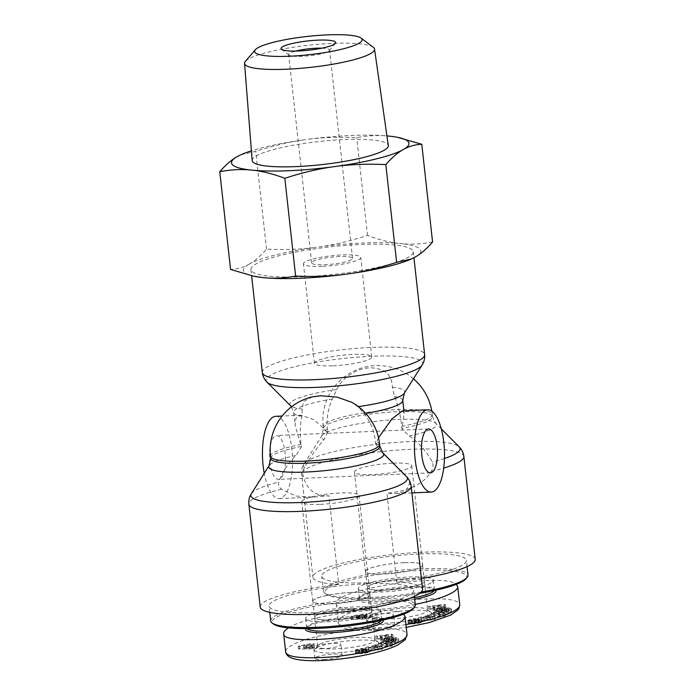 <?xml version="1.0" encoding="UTF-8"?>
<svg xmlns="http://www.w3.org/2000/svg" width="695" height="695" viewBox="0 0 695 695"><rect width="100%" height="100%" fill="white"/><g stroke="black" fill="none" stroke-linecap="round" stroke-linejoin="round"><path stroke-width="0.52" stroke-dasharray="3.48 2.61" d="M404.082 562.681A28.677 4.865 -6.3 0 0 365.57 571.49A28.677 4.865 -6.3 0 0 394.604 573.184A28.677 4.865 -6.3 0 0 422.577 565.191A28.677 4.865 -6.3 0 0 404.082 562.681M405.863 578.813A28.677 4.865 -6.3 0 0 367.351 587.614A28.677 4.865 -6.3 0 0 396.385 589.308A28.677 4.865 -6.3 0 0 424.358 581.324A28.677 4.865 -6.3 0 0 405.863 578.813M465.945 578.831A71.359 12.119 -6.3 0 0 420.762 570.386A71.359 12.119 -6.3 0 0 350.045 580.073A71.359 12.119 -6.3 0 0 326.216 594.26A71.359 12.119 -6.3 0 0 419.711 593.391M421.3 592.001A72.732 12.345 173.7 0 1 324.721 593.104A72.732 12.345 173.7 0 1 323.41 591.106A72.732 12.345 173.7 0 1 421.092 568.779A72.732 12.345 173.7 0 1 467.996 575.147M419.459 553.993A72.732 12.345 -6.3 0 0 321.776 576.32A72.732 12.345 -6.3 0 0 395.429 580.612A72.732 12.345 -6.3 0 0 466.362 560.361A72.732 12.345 -6.3 0 0 419.459 553.993M430.978 582.966A37.739 6.411 173.7 0 1 389.504 591.506A37.739 6.411 173.7 0 1 358.342 588.613A37.739 6.411 173.7 0 1 360.722 585.972A37.739 6.411 173.7 0 1 402.197 577.441A37.739 6.411 173.7 0 1 433.359 580.334A37.739 6.411 173.7 0 1 430.978 582.966M422.56 583.331A28.686 4.874 -6.3 0 0 424.367 581.315A28.686 4.874 -6.3 0 0 400.668 579.126A28.686 4.874 -6.3 0 0 369.149 585.616A28.686 4.874 -6.3 0 0 367.334 587.614A28.686 4.874 -6.3 0 0 391.016 589.82A28.686 4.874 -6.3 0 0 422.56 583.331M362.321 619.193L365.657 618.706L366.96 617.968L364.293 618.081L367.003 616.543L352.408 618.593L351.105 619.323L362.321 619.193L362.017 616.508L366.665 615.275L363.989 615.396L366.708 613.859L363.433 613.998L352.113 615.9L350.81 616.639L362.017 616.508M441.316 609.593L442.602 610.436L445.53 610.01L444.244 609.168L441.316 609.593L441.021 606.909L443.949 606.474L445.234 607.317L442.307 607.751L441.021 606.909M408.782 623.337L415.792 621.764L412.665 622.928A4.109 0.695 -6.3 0 0 411.562 623.398L412.769 623.962L417.139 623.641L422.213 622.164L415.541 623.389L418.234 622.251A4.109 0.695 -6.3 0 0 419.424 621.617A4.109 0.695 -6.3 0 0 419.424 621.599L414.055 621.365L409.937 622.138L408.173 623.007L408.782 623.337L408.486 620.644L407.869 620.322L413.76 618.68L419.128 618.906A4.109 0.695 173.7 0 1 419.128 618.924A4.109 0.695 173.7 0 1 417.938 619.558L415.245 620.705L421.917 619.471L416.844 620.948L412.474 621.269L411.266 620.713A4.109 0.695 173.7 0 1 412.361 620.244L415.497 619.08L408.486 620.644M432.959 610.114L434.453 610.514L445.843 607.439L444.366 607.048L428.772 609.002L433.324 609.011L435.244 609.524L432.959 610.114L432.655 607.421L434.948 606.831L428.467 606.318L444.062 604.363L445.547 604.754L434.158 607.821L432.655 607.421M421.127 619.697L418.625 620.4L432.75 620.053L435.218 619.358L428.103 617.716L425.566 618.437L427.034 618.741L421.127 619.697L420.822 617.004L423.533 616.96L426.739 616.048L425.27 615.744L427.807 615.032L434.914 616.665L432.455 617.369L418.329 617.716L420.822 617.004M433.263 615.31L440.126 616.013L431.317 616.343L430.127 616.978L443.914 616.456L445.174 615.787L438.484 615.101L447.076 614.771L448.258 614.145L434.479 614.667L433.263 615.31L432.968 612.616L434.175 611.974L447.962 611.461L446.781 612.087L438.18 612.408L444.878 613.094L443.618 613.763L429.831 614.284L431.013 613.659L439.831 613.329L432.968 612.616M451.524 611.183L449.109 610.627A5.074 0.86 -6.3 0 0 446.868 610.731L446.416 611.348L448.475 611.574L446.06 612.408L439.223 612.556L441.907 611.722L441.664 612.278L444.557 612.008L445.035 610.905L436.877 611.67L437.963 612L435.904 612.999C435.765 614.38 451.229 612.825 451.446 611.435L451.151 608.75C450.933 610.132 435.47 611.687 435.609 610.314L437.668 609.315L436.408 609.385L436.582 608.976L444.731 608.212L444.261 609.315L441.368 609.584L441.603 609.029L438.919 609.863L445.764 609.715L448.179 608.881L446.12 608.655L446.572 608.038A5.074 0.86 173.7 0 1 448.814 607.943L451.229 608.49M369.392 618.011A32.248 5.473 173.7 0 1 402.075 610.957A32.248 5.473 173.7 0 1 430.883 612.304A32.248 5.473 173.7 0 1 400.016 622.173A32.248 5.473 173.7 0 1 367.742 619.28A32.248 5.473 173.7 0 1 369.392 618.011M376.421 629.731A13.726 2.328 -6.3 0 0 394.847 625.517A13.726 2.328 -6.3 0 0 380.956 624.709A13.726 2.328 -6.3 0 0 367.568 628.532A13.726 2.328 -6.3 0 0 376.421 629.731M415.245 604.389C378.445 612.034 335.972 611.739 336.337 603.842C331.645 590.298 443.844 572.089 456.268 584.382M375.231 618.976A13.726 2.328 173.7 0 1 366.387 617.777A13.726 2.328 173.7 0 1 379.765 613.954A13.726 2.328 173.7 0 1 393.665 614.762A13.726 2.328 173.7 0 1 375.231 618.976M362.347 614.71L360.905 615.527L356.396 615.718L362.347 614.71L362.642 617.403L361.209 618.211L356.691 618.402L362.642 617.403M356.396 615.718L356.691 618.402M360.905 615.527L361.209 618.211M362.694 616.126L362.99 618.819M365.362 616.013L365.657 618.706M366.665 615.275L366.96 617.968M363.989 615.396L364.293 618.081M366.708 613.859L367.003 616.543M363.433 613.998L363.728 616.682M352.113 615.9L352.408 618.593M350.81 616.639L351.105 619.323M359.61 616.257L359.906 618.95M358.933 616.639L359.237 619.332M414.507 597.683A37.739 6.411 173.7 0 1 359.385 598.021A37.739 6.411 173.7 0 1 359.819 596.866A37.739 6.411 173.7 0 1 361.765 595.38A37.739 6.411 173.7 0 1 400.016 587.119A37.739 6.411 173.7 0 1 433.715 588.7A37.739 6.411 173.7 0 1 434.401 589.742A37.739 6.411 173.7 0 1 434.158 590.62M435.643 590.298A39.111 6.637 -6.3 0 0 435.209 589.864A39.111 6.637 -6.3 0 0 400.277 588.222A39.111 6.637 -6.3 0 0 360.636 596.779A39.111 6.637 -6.3 0 0 358.62 598.317A39.111 6.637 -6.3 0 0 374.223 603.078A39.111 6.637 -6.3 0 0 414.68 599.29M372.233 614.519A28.808 4.891 -6.3 0 0 370.748 615.64A28.808 4.891 -6.3 0 0 370.409 616.526A28.808 4.891 -6.3 0 0 399.582 618.229A28.808 4.891 -6.3 0 0 427.668 610.21A28.808 4.891 -6.3 0 0 427.147 609.419A28.808 4.891 -6.3 0 0 401.415 608.212A28.808 4.891 -6.3 0 0 372.233 614.519M445.035 610.905L444.731 608.212M444.557 612.008L444.261 609.315M441.664 612.278L441.368 609.584M441.907 611.722L441.603 609.029M440.222 612.034L439.926 609.341M441.36 612.851L441.064 610.167M446.06 612.408L445.764 609.715M446.416 611.348L446.12 608.655M446.676 610.749L446.381 608.064M446.868 610.731L446.572 608.038M449.109 610.627L448.814 607.943M437.963 612L437.668 609.315M436.703 612.069L436.408 609.385M436.877 611.67L436.582 608.976M440.126 616.013L439.831 613.329M434.479 614.667L434.175 611.974M448.258 614.145L447.962 611.461M447.076 614.771L446.781 612.087M438.484 615.101L438.18 612.408M445.174 615.787L444.878 613.094M443.914 616.456L443.618 613.763M430.127 616.978L429.831 614.284M431.317 616.343L431.013 613.659M428.242 616.361L430.5 616.83L426.322 616.908L428.242 616.361L428.537 619.054L430.804 619.523L430.5 616.83M430.804 619.523L426.617 619.593L426.322 616.908M426.617 619.593L428.537 619.054M418.625 620.4L418.329 617.716M423.837 619.645L423.533 616.96M427.034 618.741L426.739 616.048M425.566 618.437L425.27 615.744M428.103 617.716L427.807 615.032M435.218 619.358L434.914 616.665M432.75 620.053L432.455 617.369M436.139 605.918L440.821 605.31L437.294 606.222L436.139 605.918L436.443 608.603L441.117 607.995L440.821 605.31M441.117 607.995L437.589 608.907L437.294 606.222M437.589 608.907L436.443 608.603M434.453 610.514L434.158 607.821M435.244 609.524L434.948 606.831M433.324 609.011L433.028 606.327M430.292 609.411L429.996 606.718M428.772 609.002L428.467 606.318M444.366 607.048L444.062 604.363M445.843 607.439L445.547 604.754M409.016 623.38L408.721 620.687M409.937 622.138L409.642 619.453M414.055 621.365L413.76 618.68M417.947 621.148L417.643 618.463M419.38 621.452L419.085 618.767M419.424 621.599L419.128 618.906M418.572 622.485L418.277 619.792M421.5 621.869L421.205 619.184M421.578 621.886L421.283 619.202M420.501 622.928L420.206 620.235M417.139 623.641L416.844 620.948M411.518 623.702L411.223 621.009M411.822 622.789L411.518 620.105M442.602 610.436L442.307 607.751M444.244 609.168L443.949 606.474M445.53 610.01L445.234 607.317M351.392 592.47A28.677 4.865 -6.3 0 0 312.88 601.271A28.677 4.865 -6.3 0 0 341.914 602.965A28.677 4.865 -6.3 0 0 369.888 594.981A28.677 4.865 -6.3 0 0 351.392 592.47M353.173 608.603A28.677 4.865 -6.3 0 0 314.661 617.403A28.677 4.865 -6.3 0 0 343.695 619.097A28.677 4.865 -6.3 0 0 371.66 611.114A28.677 4.865 -6.3 0 0 353.173 608.603M413.256 608.62A71.359 12.119 -6.3 0 0 368.072 600.176A71.359 12.119 -6.3 0 0 297.356 609.863A71.359 12.119 -6.3 0 0 273.526 624.049M270.72 620.896A72.732 12.345 173.7 0 1 368.402 598.56A72.732 12.345 173.7 0 1 415.306 604.937M366.769 583.774A72.732 12.345 -6.3 0 0 269.087 606.11A72.732 12.345 -6.3 0 0 342.739 610.401A72.732 12.345 -6.3 0 0 413.673 590.151A72.732 12.345 -6.3 0 0 366.769 583.774M378.288 612.755A37.739 6.411 173.7 0 1 336.814 621.287A37.739 6.411 173.7 0 1 305.652 618.402A37.739 6.411 173.7 0 1 308.033 615.761A37.739 6.411 173.7 0 1 349.507 607.221A37.739 6.411 173.7 0 1 380.669 610.114A37.739 6.411 173.7 0 1 378.288 612.755M369.862 613.12A28.686 4.874 -6.3 0 0 371.677 611.105A28.686 4.874 -6.3 0 0 347.978 608.916A28.686 4.874 -6.3 0 0 316.46 615.396A28.686 4.874 -6.3 0 0 314.644 617.403A28.686 4.874 -6.3 0 0 338.326 619.601A28.686 4.874 -6.3 0 0 369.862 613.12M309.623 648.982L314.27 647.757L311.603 647.87L314.314 646.333L299.719 648.374L298.416 649.113L309.623 648.982L309.327 646.298L313.975 645.064L311.299 645.177L314.018 643.648L310.743 643.787L299.423 645.69L298.12 646.42L309.327 646.298M388.627 639.383L389.912 640.225L392.84 639.8L391.554 638.957L388.627 639.383L388.331 636.69L391.259 636.264L392.545 637.106L389.617 637.532L388.331 636.69M356.092 653.126L363.103 651.554L359.967 652.718A4.109 0.695 -6.3 0 0 358.872 653.187L360.08 653.743L364.449 653.422L369.523 651.945L362.851 653.178L365.544 652.04A4.109 0.695 -6.3 0 0 366.734 651.397A4.109 0.695 -6.3 0 0 366.734 651.389L361.365 651.154L357.247 651.927L355.484 652.796L356.092 653.126L355.788 650.433L355.18 650.112L361.07 648.461L366.439 648.696A4.109 0.695 173.7 0 1 366.439 648.713A4.109 0.695 173.7 0 1 365.249 649.347L362.555 650.485L369.227 649.26L364.154 650.737L359.784 651.059L358.568 650.494A4.109 0.695 173.7 0 1 359.671 650.034L362.799 648.861L355.788 650.433M380.269 639.904L381.764 640.295L393.153 637.228L391.667 636.837L376.073 638.792L382.554 639.304L380.269 639.904L379.965 637.211L382.259 636.62L375.778 636.099L391.372 634.144L392.849 634.544L381.468 637.61L379.965 637.211M368.428 649.478L365.935 650.19L380.061 649.842L382.519 649.139L375.413 647.505L372.876 648.226L374.344 648.531L368.428 649.478L368.133 646.793L374.04 645.837L372.581 645.533L375.118 644.812L382.224 646.454L379.765 647.149L365.631 647.505L368.133 646.793M380.573 645.09L387.436 645.803L378.619 646.133L377.437 646.758L391.224 646.246L392.484 645.577L385.794 644.882L394.386 644.56L395.568 643.935L381.781 644.447L380.573 645.09L380.278 642.406L381.486 641.763L395.273 641.242L394.091 641.876L385.49 642.197L392.189 642.884L390.929 643.553L377.142 644.074L378.323 643.44L387.141 643.11L380.278 642.406M391.867 641.789L392.345 640.686L384.187 641.459L385.273 641.789L383.214 642.788C383.075 644.161 398.539 642.614 398.756 641.224L398.461 638.54C398.244 639.921 382.78 641.476 382.91 640.095L384.978 639.105L383.718 639.174L383.892 638.766L392.041 638.001L391.572 639.105L388.679 639.374L388.913 638.818L386.229 639.652L393.075 639.504L395.49 638.67L393.431 638.444L393.883 637.828A5.074 0.86 173.7 0 1 396.124 637.732L398.539 638.279L398.834 640.972L396.419 640.416A5.074 0.86 -6.3 0 0 394.178 640.521L393.726 641.129L395.785 641.355L393.37 642.189L386.524 642.345L389.209 641.502L388.974 642.058L391.867 641.789L391.572 639.105M316.703 647.801A32.248 5.473 173.7 0 1 349.385 640.747A32.248 5.473 173.7 0 1 378.193 642.093A32.248 5.473 173.7 0 1 347.326 651.962A32.248 5.473 173.7 0 1 315.043 649.061A32.248 5.473 173.7 0 1 316.703 647.801M323.731 659.52A13.726 2.328 -6.3 0 0 342.157 655.307A13.726 2.328 -6.3 0 0 328.266 654.49A13.726 2.328 -6.3 0 0 314.878 658.313A13.726 2.328 -6.3 0 0 323.731 659.52M288.521 627.889C308.259 614.476 393.787 604.285 403.578 614.172M322.541 648.765A13.726 2.328 173.7 0 1 313.697 647.558A13.726 2.328 173.7 0 1 327.076 643.735A13.726 2.328 173.7 0 1 340.976 644.552A13.726 2.328 173.7 0 1 322.541 648.765M309.657 644.5L308.215 645.308L303.698 645.507L309.657 644.5L309.953 647.193L308.519 648.001L304.002 648.192L309.953 647.193M303.698 645.507L304.002 648.192M308.215 645.308L308.519 648.001M310.005 645.916L310.3 648.6M312.672 645.803L312.967 648.487M313.975 645.064L314.27 647.757M311.299 645.177L311.603 647.87M314.018 643.648L314.314 646.333M310.743 643.787L311.039 646.472M299.423 645.69L299.719 648.374M298.12 646.42L298.416 649.113M306.921 646.046L307.216 648.739M306.243 646.428L306.538 649.113M307.112 628.619A37.739 6.411 173.7 0 1 306.686 627.811A37.739 6.411 173.7 0 1 307.129 626.647A37.739 6.411 173.7 0 1 309.075 625.17A37.739 6.411 173.7 0 1 347.326 616.908A37.739 6.411 173.7 0 1 381.025 618.489A37.739 6.411 173.7 0 1 381.711 619.523A37.739 6.411 173.7 0 1 381.468 620.409M382.954 620.079A39.111 6.637 -6.3 0 0 382.519 619.645A39.111 6.637 -6.3 0 0 347.587 618.011A39.111 6.637 -6.3 0 0 307.946 626.569A39.111 6.637 -6.3 0 0 305.93 628.106A39.111 6.637 -6.3 0 0 305.591 628.619M319.535 644.308A28.808 4.891 -6.3 0 0 318.058 645.429A28.808 4.891 -6.3 0 0 317.719 646.315A28.808 4.891 -6.3 0 0 346.892 648.018A28.808 4.891 -6.3 0 0 374.979 639.991A28.808 4.891 -6.3 0 0 374.457 639.2A28.808 4.891 -6.3 0 0 348.725 638.001A28.808 4.891 -6.3 0 0 319.535 644.308M392.345 640.686L392.041 638.001M388.974 642.058L388.679 639.374M389.209 641.502L388.913 638.818M387.532 641.824L387.228 639.131M388.67 642.64L388.375 639.947M393.37 642.189L393.075 639.504M393.726 641.129L393.431 638.444M393.987 640.538L393.691 637.845M394.178 640.521L393.883 637.828M396.419 640.416L396.124 637.732M385.273 641.789L384.978 639.105M384.014 641.859L383.718 639.174M384.187 641.459L383.892 638.766M387.436 645.803L387.141 643.11M381.781 644.447L381.486 641.763M395.568 643.935L395.273 641.242M394.386 644.56L394.091 641.876M385.794 644.882L385.49 642.197M392.484 645.577L392.189 642.884M391.224 646.246L390.929 643.553M377.437 646.758L377.142 644.074M378.619 646.133L378.323 643.44M375.552 646.15L377.811 646.619L373.632 646.697L375.552 646.15L375.847 648.843L378.106 649.312L377.811 646.619M378.106 649.312L373.927 649.382L373.632 646.697M373.927 649.382L375.847 648.843M365.935 650.19L365.631 647.505M371.139 649.434L370.843 646.741M374.344 648.531L374.04 645.837M372.876 648.226L372.581 645.533M375.413 647.505L375.118 644.812M382.519 649.139L382.224 646.454M380.061 649.842L379.765 647.149M383.449 635.708L388.131 635.091L384.604 636.012L383.449 635.708L383.753 638.392L388.427 637.784L388.131 635.091M388.427 637.784L384.9 638.696L384.604 636.012M384.9 638.696L383.753 638.392M381.764 640.295L381.468 637.61M382.554 639.304L382.259 636.62M380.634 638.801L380.339 636.107M377.602 639.192L377.307 636.507M376.073 638.792L375.778 636.099M391.667 636.837L391.372 634.144M393.153 637.228L392.849 634.544M356.327 653.161L356.022 650.477M357.247 651.927L356.952 649.243M361.365 651.154L361.07 648.461M365.249 650.937L364.953 648.253M366.691 651.241L366.395 648.557M365.883 652.266L365.587 649.582M368.81 651.658L368.515 648.974M368.889 651.675L368.593 648.982M367.811 652.709L367.516 650.025M364.449 653.422L364.154 650.737M358.829 653.482L358.533 650.798M359.124 652.579L358.829 649.895M389.912 640.225L389.617 637.532M391.554 638.957L391.259 636.264M392.84 639.8L392.545 637.106M320.343 504.344A28.816 4.891 -6.3 0 0 359.046 495.492A28.816 4.891 -6.3 0 0 329.864 493.798A28.816 4.891 -6.3 0 0 301.752 501.816A28.816 4.891 -6.3 0 0 320.343 504.344M331.324 603.816A28.816 4.891 -6.3 0 0 370.027 594.963A28.816 4.891 -6.3 0 0 340.845 593.261A28.816 4.891 -6.3 0 0 312.733 601.288A28.816 4.891 -6.3 0 0 331.324 603.816M393.144 463.183A28.816 4.891 173.7 0 1 411.735 465.711A28.816 4.891 173.7 0 1 383.623 473.738A28.816 4.891 173.7 0 1 354.441 472.035A28.816 4.891 173.7 0 1 393.144 463.183M404.134 562.655A28.816 4.891 -6.3 0 0 365.422 571.507A28.816 4.891 -6.3 0 0 394.604 573.201A28.816 4.891 -6.3 0 0 422.716 565.183A28.816 4.891 -6.3 0 0 404.134 562.655M333.035 365.787A28.816 4.891 -6.3 0 0 371.738 356.935A28.816 4.891 -6.3 0 0 342.557 355.232A28.816 4.891 -6.3 0 0 314.444 363.259A28.816 4.891 -6.3 0 0 333.035 365.787M322.054 266.315A28.816 4.891 173.7 0 1 303.463 263.787A28.816 4.891 173.7 0 1 331.576 255.76A28.816 4.891 173.7 0 1 360.757 257.463A28.816 4.891 173.7 0 1 322.054 266.315M475.232 559.379A81.654 13.865 -6.3 0 0 392.553 554.558A81.654 13.865 -6.3 0 0 312.915 577.302A81.654 13.865 -6.3 0 0 338.726 584.478L328.935 495.761L313.141 497.125L295.827 496.048L281.466 489.245C278.886 486.986 277.948 484.597 278.66 482.069C281.927 472.887 287.652 464.034 295.844 455.503L301.413 447.085L295.045 425.097L296.035 417.921L301.117 415.236L314.131 419.737L327.753 432.194L327.467 429.51C326.303 419.12 327.91 408.99 332.28 399.13L336.771 389.548C341.897 377.906 356.474 368.246 370.2 367.829C384.622 368.176 392.015 374.622 392.354 387.167L394.517 396.471C398.296 405.984 400.685 415.94 401.675 426.339L401.979 429.024L404.16 413.056L402.327 410.91M378.506 437.754L375.639 443.914L375.335 441.229C374.214 430.909 370.478 421.709 364.119 413.647L357.803 406.697L351.427 402.17M312.429 396.845L303.533 401.51L302.221 409.077L301.891 416.314C300.084 424.723 299.832 434.088 301.126 444.409L301.413 447.085M303.611 276.74A81.654 13.865 173.7 0 1 250.947 269.591A81.654 13.865 173.7 0 1 330.585 246.847A81.654 13.865 173.7 0 1 413.264 251.668A81.654 13.865 173.7 0 1 303.611 276.74M327.753 432.194L323.948 439.622C317.215 447.319 310.708 456.615 304.427 467.5C302.768 470.776 302.412 473.894 303.359 476.866C307.268 490.123 315.799 496.421 328.935 495.761M421.361 578.544A81.654 13.865 -6.3 0 1 396.723 581.993L386.924 493.276C404.351 491.565 422.525 486.257 431.265 471.401C433.228 468.082 433.558 464.964 432.247 462.036C426.817 451.654 419.146 442.967 409.251 435.974L401.979 429.024M375.639 443.914L381.147 451.854L395.637 465.737M406.479 476.605C408.782 479.168 409.746 481.557 409.372 483.772L405.715 491.348L397.332 493.52L386.924 493.276M269.808 461.775A21.953 7.975 87.6 0 0 278.417 479.376A21.953 7.975 87.6 0 0 285.141 453.105A21.953 7.975 87.6 0 0 276.541 435.504A21.953 7.975 87.6 0 0 269.808 461.775M275.715 416.314A41.17 14.951 -92.4 0 1 291.848 449.318A41.17 14.951 -92.4 0 1 279.234 498.576A41.17 14.951 -92.4 0 1 264.256 473.312M396.723 581.993A81.654 13.865 173.7 0 1 422.534 589.169M260.225 607.091A81.654 13.865 173.7 0 1 338.726 584.478M321.959 48.163A20.581 3.492 173.7 0 1 329.569 50.023A20.581 3.492 173.7 0 1 329.326 50.648A20.581 3.492 173.7 0 1 328.266 51.456A20.581 3.492 173.7 0 1 307.399 55.965A20.581 3.492 173.7 0 1 289.016 55.105A20.581 3.492 173.7 0 1 288.651 54.54A20.581 3.492 173.7 0 1 295.67 51.065M351.27 259.808A20.581 3.492 173.7 0 1 328.648 264.465A20.581 3.492 173.7 0 1 311.647 262.884A20.581 3.492 173.7 0 1 331.724 257.15A20.581 3.492 173.7 0 1 352.565 258.366A20.581 3.492 173.7 0 1 351.27 259.808M309.301 139.13C324.139 137.349 339.942 136.854 356.726 137.662C366.986 135.699 376.872 135.091 386.385 135.838A89.273 15.16 -6.3 0 0 309.301 139.13L302.073 140.112A89.273 15.16 -6.3 0 0 251.408 150.841M241.035 154.698L255.725 151.371C271.841 146.106 287.287 142.353 302.073 140.112M391.042 136.307L398.826 137.567M386.385 135.838L386.924 135.89M252.163 160.545A68.475 11.624 173.7 0 1 318.962 141.537A68.475 11.624 173.7 0 1 388.296 145.516M313.94 247.655C299.111 249.436 283.299 249.931 266.515 249.123C260.999 255.473 255.612 260.243 250.365 263.448A89.273 15.16 173.7 0 1 313.94 247.655L321.177 246.664A89.273 15.16 173.7 0 1 398.261 243.372C388.696 242.181 378.454 239.523 367.525 235.414C351.409 240.679 335.954 244.432 321.177 246.664M254.735 276.393A89.273 15.16 173.7 0 1 247.794 264.908C242.494 267.662 236.752 269.173 230.566 269.452M432.577 242.025C422.317 243.98 412.43 244.588 402.918 243.849A89.273 15.16 173.7 0 1 416.427 256.351M413.855 257.802A89.273 15.16 173.7 0 1 411.31 259.018M250.365 263.448L247.794 264.908M402.918 243.849L398.261 243.372M373.293 47.286A65.391 11.103 -6.3 0 0 308.337 45.271A65.391 11.103 -6.3 0 0 245.378 61.403M367.525 235.414L356.726 137.662M266.515 249.123L255.725 151.371M338.309 621.999C338.213 620.044 340.159 617.951 344.138 615.718C355.293 609.237 377.211 603.946 409.885 599.846C442.341 597.465 458.952 599.09 459.725 604.728M405.95 624.57C370.001 630.739 335.772 628.132 338.309 622.016L340.95 626.395L346.631 628.949L355.614 630.461L385.03 630.052L406.262 627.376M448.084 611.348L447.789 608.664M446.433 611.339L446.138 608.655M451.446 611.435L451.151 608.75M418.234 622.251L417.938 619.558M415.097 623.128L414.802 620.444M415.541 623.389L415.245 620.705M418.842 622.529L418.546 619.844M412.769 623.962L412.474 621.269M411.562 623.398L411.266 620.713M412.665 622.928L412.361 620.244M415.871 622.034L415.567 619.349M415.792 621.764L415.497 619.08M411.527 622.737L411.223 620.053M285.61 651.371C285.81 649.538 287.756 647.575 291.448 645.507C302.603 639.018 324.522 633.727 357.195 629.627C389.652 627.255 406.262 628.879 407.035 634.518M395.394 641.138L395.099 638.453M393.744 641.129L393.448 638.444M398.756 641.224L398.461 638.54M365.544 652.04L365.249 649.347M362.408 652.918L362.104 650.225M362.851 653.178L362.555 650.485M366.152 652.318L365.848 649.634M360.08 653.743L359.784 651.059M358.872 653.187L358.568 650.494M359.967 652.718L359.671 650.034M363.181 651.823L362.877 649.13M363.103 651.554L362.799 648.861M358.829 652.527L358.533 649.834M392.354 387.167A57.798 9.817 173.7 0 1 404.36 393.153M358.351 406.627A57.798 9.817 173.7 0 1 357.803 406.697M364.119 413.647A54.888 9.322 -6.3 0 0 365.718 413.395M402.761 400.363A54.888 9.322 -6.3 0 0 394.517 396.471M401.675 426.339A54.888 9.322 -6.3 0 0 428.841 418.294A54.888 9.322 -6.3 0 0 432.307 414.455A54.888 9.322 -6.3 0 0 376.725 411.214A54.888 9.322 -6.3 0 0 323.184 426.504A54.888 9.322 -6.3 0 0 327.467 429.51M302.221 409.077A57.798 9.817 173.7 0 1 291.77 406.618M290.51 405.715A57.798 9.817 173.7 0 1 336.771 389.548M332.28 399.13A54.888 9.322 -6.3 0 0 293.637 412.413A54.888 9.322 -6.3 0 0 301.891 416.314M301.126 444.409A54.888 9.322 -6.3 0 0 270.494 456.294M379.618 444.244A54.888 9.322 -6.3 0 0 375.335 441.229M262.31 372.503A81.654 13.865 173.7 0 1 341.949 349.759A81.654 13.865 173.7 0 1 424.628 354.58M422.143 365.031A78.752 13.37 -6.3 0 0 342.913 358.516A78.752 13.37 -6.3 0 0 267.019 382.154M409.251 435.974A57.798 9.817 -6.3 0 0 435.669 423.246A57.798 9.817 -6.3 0 0 377.811 421.092A57.798 9.817 -6.3 0 0 321.82 435.817A57.798 9.817 -6.3 0 0 323.948 439.622M327.701 431.612A54.888 9.322 173.7 0 1 323.418 428.598A54.888 9.322 173.7 0 1 376.959 413.317A54.888 9.322 173.7 0 1 432.542 416.557A54.888 9.322 173.7 0 1 401.91 428.441M431.265 471.401A81.654 13.865 -6.3 0 0 443.723 468.082M463.869 456.467A81.654 13.865 -6.3 0 0 381.19 451.646A81.654 13.865 -6.3 0 0 301.552 474.39A81.654 13.865 -6.3 0 0 303.359 476.866M304.427 467.5A78.752 13.37 173.7 0 1 304.036 463.939A78.752 13.37 173.7 0 1 380.33 443.87A78.752 13.37 173.7 0 1 459.16 446.816M444.479 458.5A78.752 13.37 173.7 0 1 432.247 462.036M375.561 443.332A54.888 9.322 173.7 0 1 379.844 446.338M270.729 458.387A54.888 9.322 173.7 0 1 301.352 446.503M295.844 455.503A57.798 9.817 -6.3 0 0 269.13 465.607M382.98 453.036A57.798 9.817 -6.3 0 0 381.147 451.854M251.347 493.728A78.752 13.37 173.7 0 1 278.66 482.069M281.466 489.245A81.654 13.865 -6.3 0 0 248.862 504.17M411.179 486.257A81.654 13.865 -6.3 0 0 409.372 483.772M424.358 581.324L422.577 565.191M370.409 616.526L365.57 571.49M326.216 594.26L324.721 593.104M467.057 566.625L466.362 560.361M323.41 591.106L321.776 576.32M336.337 603.842L338.343 621.99M394.847 625.517L393.665 614.762M367.568 628.532L366.387 617.777M359.819 596.866L358.62 598.317M433.715 588.7L435.209 589.864M358.342 588.613L359.385 598.021M433.359 580.334L434.401 589.742M370.748 615.64L367.742 619.28M427.147 609.419L430.883 612.304M424.367 581.315L427.668 610.21M438.919 609.854L439.214 612.547M448.179 608.881L448.475 611.565M451.533 611.192L451.229 608.499M435.904 612.981L435.6 610.297M408.173 623.033L407.878 620.34M419.424 621.547L419.128 618.854M419.424 621.617L419.128 618.924M414.776 623.293L414.481 620.609M418.703 619.931L418.998 622.616M422.213 622.138L421.917 619.453M411.457 623.589L411.162 620.904M416.183 621.86L415.888 619.176M411.058 619.966L411.353 622.651M371.66 611.114L369.888 594.981M317.719 646.315L312.88 601.271M414.359 596.406L413.673 590.151M269.782 612.373L269.087 606.11M342.157 655.307L340.976 644.552M314.878 658.313L313.697 647.558M307.129 626.647L305.93 628.106M381.025 618.489L382.519 619.645M305.652 618.402L306.686 627.811M380.669 610.114L381.711 619.523M318.058 645.429L315.043 649.061M374.457 639.2L378.193 642.093M371.677 611.105L374.979 639.991M386.229 639.643L386.524 642.328M395.49 638.662L395.785 641.355M383.206 642.771L382.91 640.086M355.484 652.814L355.18 650.129M366.734 651.328L366.439 648.644M362.086 653.083L361.791 650.398M366.013 649.712L366.308 652.405M369.523 651.927L369.227 649.234M358.768 653.378L358.472 650.694M363.494 651.649L363.198 648.965M358.368 649.747L358.663 652.44M370.027 594.963L359.046 495.492M312.733 601.288L301.752 501.816M354.441 472.035L365.422 571.507M411.735 465.711L422.716 565.183M371.738 356.935L360.757 257.463M314.444 363.259L303.463 263.787M441.299 428.893L435.669 423.246L432.542 416.557L432.307 414.455A54.888 54.888 0 0 0 431.847 411.179M413.447 378.784A54.888 54.888 0 0 0 323.184 426.504L323.418 428.598L321.82 435.817L304.036 463.939C301.978 467.327 301.144 470.81 301.552 474.39L312.915 577.302M403.917 410.832L404.16 413.056M291.474 406.844L293.637 412.413L295.045 425.105M250.947 269.591L251.633 275.759M413.264 251.668L413.942 257.758M411.909 492.903L397.332 493.52M428.546 429.006L276.541 435.504M430.422 472.878L278.417 479.376M301.117 415.228L282.144 416.036M313.141 497.125L279.234 498.576M329.326 50.648L335.329 43.385M289.016 55.105L281.579 49.319M352.565 258.366L329.569 50.023M311.647 262.884L288.651 54.54"/><path stroke-width="1.04" d="M419.711 593.391A71.359 12.119 -6.3 0 0 465.945 578.831L467.144 577.38A72.732 12.345 173.7 0 1 421.3 592.001M467.057 566.625L467.996 575.147A72.732 12.345 173.7 0 1 467.144 577.38M456.268 584.382L457.736 586.606C457.909 588.5 455.981 590.585 451.967 592.878C444.174 597.127 431.934 600.966 415.245 604.389M434.158 590.62A37.739 6.411 173.7 0 1 414.507 597.683M414.68 599.29A39.111 6.637 -6.3 0 0 435.643 590.298M272.032 622.894L273.526 624.049A71.359 12.119 -6.3 0 0 344.494 626.299A71.359 12.119 -6.3 0 0 413.256 608.62L414.455 607.169A72.732 12.345 173.7 0 1 344.364 625.187A72.732 12.345 173.7 0 1 272.032 622.894A72.732 12.345 173.7 0 1 270.72 620.896L269.782 612.373M414.359 596.406L415.306 604.937A72.732 12.345 173.7 0 1 414.455 607.169M403.578 614.172L405.046 616.395C405.211 618.281 403.291 620.374 399.278 622.659C375.717 637.402 281.97 646.289 283.647 633.632C283.49 631.894 285.115 629.974 288.521 627.889M381.468 620.409A37.739 6.411 173.7 0 1 344.902 630.035A37.739 6.411 173.7 0 1 307.112 628.619M305.591 628.619A39.111 6.637 -6.3 0 0 345.076 631.616A39.111 6.637 -6.3 0 0 382.954 620.079M378.506 437.754L392.015 418.807L402.327 410.91M351.427 402.17L337.075 397.114L320.777 395.768L312.429 396.845A54.888 54.888 0 0 0 270.494 456.294A54.888 9.322 -6.3 0 0 315.825 460.498A54.888 9.322 -6.3 0 0 376.151 448.084A54.888 9.322 -6.3 0 0 379.618 444.244A54.888 54.888 0 0 0 351.444 402.136M421.361 578.544A81.654 13.865 -6.3 0 0 475.232 559.379L463.869 456.467C463.478 452.888 461.914 449.674 459.16 446.816A78.752 13.37 173.7 0 1 444.479 458.5M443.853 442.819A41.17 14.951 87.6 0 0 427.72 409.807A41.17 14.951 87.6 0 0 414.498 450.43A41.17 14.951 87.6 0 0 431.239 492.069A41.17 14.951 87.6 0 0 443.853 442.819M406.479 476.605A78.752 13.37 173.7 0 1 330.551 500.235A78.752 13.37 173.7 0 1 251.347 493.728C249.357 496.803 248.532 500.287 248.862 504.17A81.654 13.865 -6.3 0 0 331.541 508.992A81.654 13.865 -6.3 0 0 411.179 486.257C410.649 482.399 409.086 479.185 406.497 476.622L395.637 465.737M421.822 455.277A21.953 7.975 -92.4 0 1 428.546 429.006A21.953 7.975 -92.4 0 1 437.146 446.607A21.953 7.975 -92.4 0 1 430.422 472.878A21.953 7.975 -92.4 0 1 421.822 455.277M264.256 473.312A41.17 14.951 -92.4 0 1 262.493 456.928A41.17 14.951 -92.4 0 1 275.715 416.314L282.144 416.036M411.179 486.257L422.534 589.169A81.654 13.865 173.7 0 1 342.904 611.904A81.654 13.865 173.7 0 1 260.225 607.091L248.862 504.17M295.67 51.065A20.581 3.492 173.7 0 1 321.959 48.163M333.913 44.463A27.444 4.657 -6.3 0 0 335.329 43.385A27.444 4.657 -6.3 0 0 307.85 40.927A27.444 4.657 -6.3 0 0 281.579 49.319A27.444 4.657 -6.3 0 0 306.095 50.474A27.444 4.657 -6.3 0 0 333.913 44.463M289.494 56.226A54.071 9.183 173.7 0 1 255.3 49.771A54.071 9.183 173.7 0 1 307.355 36.435A54.071 9.183 173.7 0 1 361.07 38.095A54.071 9.183 173.7 0 1 343.191 48.859A54.071 9.183 173.7 0 1 289.494 56.226M251.408 150.841A89.273 15.16 -6.3 0 0 241.287 154.585A89.273 15.16 -6.3 0 0 238.498 155.915L241.035 154.698M219.768 171.7C225.293 165.349 230.671 160.571 235.918 157.374A89.273 15.16 -6.3 0 0 249.427 169.875C239.914 169.128 230.028 169.736 219.768 171.7L230.566 269.452L253.527 276.15L261.303 277.409A89.273 15.16 173.7 0 1 254.735 276.393L253.527 276.15M397.618 137.332L421.787 144.273C415.593 144.543 409.85 146.063 404.551 148.817A89.273 15.16 -6.3 0 0 397.618 137.332A89.273 15.16 -6.3 0 0 391.042 136.307L386.924 135.89M401.979 150.268C396.732 153.473 391.355 158.251 385.829 164.593C369.045 163.794 353.234 164.281 338.404 166.07A89.273 15.16 -6.3 0 0 401.979 150.268L404.551 148.817M284.828 178.311C273.899 174.193 263.648 171.543 254.083 170.345A89.273 15.16 -6.3 0 0 331.168 167.052C316.39 169.285 300.944 173.038 284.828 178.311L295.618 276.063C312.403 276.862 328.214 276.375 343.043 274.586A89.273 15.16 173.7 0 1 265.959 277.878C275.472 278.626 285.358 278.017 295.618 276.063M338.404 166.07L331.168 167.052M235.918 157.374L238.498 155.915M254.083 170.345L249.427 169.875M374.536 49.067L388.296 145.516A68.475 11.624 173.7 0 1 296.331 166.6A68.475 11.624 173.7 0 1 252.163 160.545L244.553 63.419A65.391 11.103 -6.3 0 0 286.731 69.205A65.391 11.103 -6.3 0 0 374.536 49.067A65.391 11.103 -6.3 0 0 373.293 47.286L361.07 38.095M411.31 259.018A89.273 15.16 173.7 0 1 411.058 259.131A89.273 15.16 173.7 0 1 350.28 273.604C365.057 271.371 380.512 267.618 396.619 262.345L411.501 258.931L416.427 256.351C421.674 253.145 427.051 248.367 432.577 242.025L421.787 144.273M343.043 274.586L350.28 273.604M261.303 277.409L265.959 277.878M255.3 49.771L245.378 61.403A65.391 11.103 -6.3 0 0 244.553 63.419M396.619 262.345L385.829 164.593M457.736 586.606L459.743 604.754C459.873 606.692 457.953 608.777 453.983 611.027C445.426 615.97 429.414 620.487 405.95 624.57M407.035 634.535C407.174 636.472 405.263 638.566 401.284 640.807C390.025 647.314 368.072 652.605 335.442 656.688C303.037 659.06 286.427 657.427 285.619 651.806C285.906 653.448 286.783 654.907 288.26 656.184C290.979 658.252 295.862 659.607 302.924 660.25C310.804 660.971 320.612 660.832 332.34 659.842C349.229 658.208 363.98 655.715 376.612 652.362C385.699 649.964 392.805 647.479 397.931 644.908L405.237 639.721L407.035 634.518L405.046 616.387M365.718 413.395A54.888 9.322 -6.3 0 0 402.761 400.363L404.36 393.153A57.798 9.817 173.7 0 1 358.351 406.627M291.77 406.618A57.798 9.817 173.7 0 1 290.51 405.715L291.474 406.844M314.974 379.652A81.654 13.865 173.7 0 1 262.31 372.503C262.701 376.073 264.265 379.296 267.019 382.154A78.752 13.37 -6.3 0 0 316.894 387.35A78.752 13.37 -6.3 0 0 422.143 365.031C424.202 361.635 425.036 358.151 424.628 354.58A81.654 13.865 173.7 0 1 314.974 379.652M443.723 468.082A81.654 13.865 -6.3 0 0 463.869 456.467M379.618 444.244L379.844 446.338A54.888 9.322 173.7 0 1 326.311 461.628A54.888 9.322 173.7 0 1 270.729 458.387L269.13 465.607A57.798 9.817 -6.3 0 0 327.276 470.385A57.798 9.817 -6.3 0 0 382.98 453.036L399.851 469.959M459.725 604.728L459.065 608.221L457.927 609.932L450.621 615.127L429.31 622.572L406.262 627.376M283.647 633.632L285.654 651.78M431.847 411.179A54.888 54.888 0 0 0 413.447 378.784M402.761 400.363L403.917 410.832M404.36 393.153L422.143 365.031M290.51 405.715L267.019 382.154M251.633 275.759L262.31 372.503M413.942 257.758L424.628 354.58M379.844 446.338L382.98 453.036M427.72 409.807L402.327 410.893M431.239 492.069L411.909 492.903M269.13 465.607L251.347 493.728M441.299 428.893L459.16 446.816M270.494 456.294L270.729 458.387M241.287 154.585L240.844 154.785M411.058 259.131L411.501 258.931"/></g></svg>

